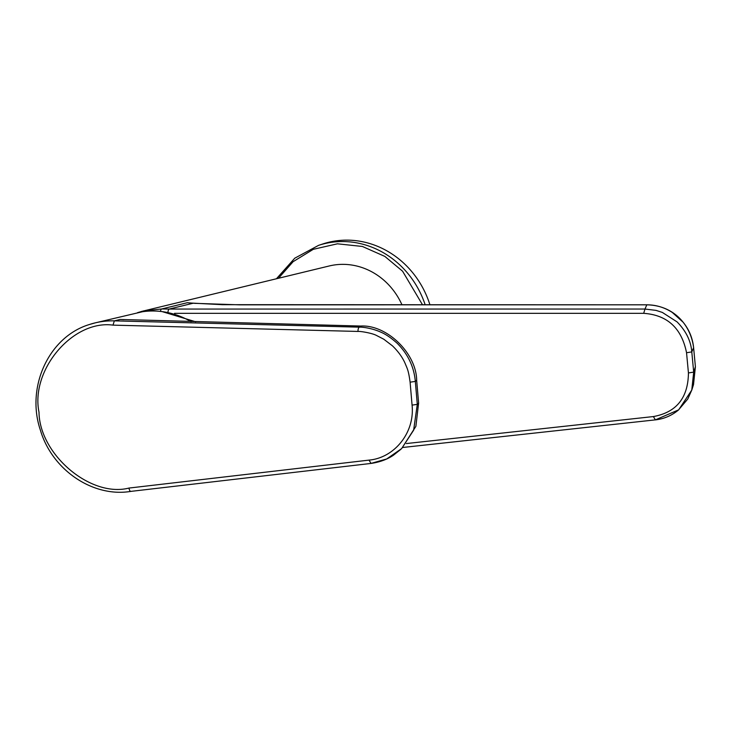 <?xml version="1.0" encoding="UTF-8"?>
<svg xmlns="http://www.w3.org/2000/svg" width="732" height="732" viewBox="0 0 732 732"><rect width="100%" height="100%" fill="white"/><g stroke="black" fill="none" stroke-linecap="round" stroke-linejoin="round"><path stroke-width="1.1" d="M425.182 304.823A90.018 82.734 -108.2 0 0 318.576 245.357L322.876 243.939A90.018 82.734 71.8 0 1 429.94 304.823M401.978 304.823A67.271 61.836 -108.2 0 0 329.318 265.954L141.221 311.521M193.202 303.24L187.31 302.709L193.047 303.249L169.266 309.06L161.717 308.968L143.536 310.917L137.497 312.665M160.454 311.42A3.834 1.437 91.3 0 1 161.671 308.986A3.834 1.437 91.3 0 1 161.717 308.968L187.31 302.709L195.59 303.396M174.527 313.342L643.684 313.333C667.309 314.989 681.602 328.119 686.543 352.733L688.437 372.936C688.144 397.824 676.459 412.372 653.374 416.563L406.352 443.555M191.079 303.048L222.464 304.686M402.746 447.481L655.387 419.866L678.656 409.847L691.777 390.065L693.689 372.121L691.786 351.918C690.944 341.03 686.04 331.02 677.054 321.879L662.314 312.418L656.046 310.386L644.984 309.041L643.684 313.333M691.804 389.991L693.515 384.584L695.4 366.714L693.689 372.121L688.437 372.936M239.886 304.841A3.834 1.446 90 0 0 239.748 304.823A3.834 1.446 90 0 0 239.62 304.841L193.797 303.295M222.016 304.677L646.942 304.814L239.62 304.841M686.543 352.733L691.786 351.918L693.616 347.7C690.779 325.246 674.071 305.326 646.804 304.832L644.984 309.041L169.266 309.06A3.834 1.446 90 0 0 167.976 312.161M195.709 321.787L162.22 311.631M401.63 448.606L415.877 426.353L418.613 403.048L416.673 380.393C416.435 353.355 386.853 324.56 360.821 326.042L120.075 319.463L114.393 320.854A86.294 79.312 -108.2 0 0 95.133 322.885L142.465 311.74A82.926 76.219 71.8 0 1 191.034 321.668M131.001 491.355A3.834 1.482 -96.6 0 1 130.955 491.373L370.886 463.447L386.697 458.964L401.621 448.597L413.626 430.196L417.295 404.366L415.328 381.427C414.047 366.906 408.026 354.215 397.275 343.372C391.071 337.809 385.526 334.048 380.631 332.072C373.942 328.961 364.133 326.948 359.366 327.158A3.834 1.437 91.5 0 0 357.985 331.44C360.062 331.12 372.012 333.042 376.495 335.457L383.742 339.19L392.526 345.907C398.309 351.543 402.518 357.399 405.162 363.484C407.166 368.553 408.392 369.633 410.103 382.168L415.328 381.427L416.673 380.393M418.613 403.048L417.295 404.366L412.07 405.116C414.98 432.731 394.319 457.903 369.01 460.117L371.051 463.402M130.955 491.373C130.269 491.794 129.582 490.696 128.914 488.07L369.01 460.117M278.471 278.261L293.093 261.69L313.305 249.31L337.443 243.811L362.404 246.464L384.858 256.42L402.582 271.215L422.529 304.823M655.387 419.866L653.374 416.563M693.607 347.673L695.4 366.714L693.479 384.712M128.914 488.07C90.612 497.906 39.501 454.398 39.006 412.226C30.314 369.861 72.98 319.655 113.002 325.136L114.348 320.863A86.294 79.321 71.8 0 0 89.487 324.486L95.133 322.885A86.294 79.312 -108.2 0 0 92.296 323.635M123.754 319.655A85.818 78.882 -108.2 0 0 120.075 319.463M114.348 320.863A3.834 1.437 -88.5 0 1 114.393 320.854L359.366 327.158L360.821 326.042M412.07 405.116L410.103 382.168M357.985 331.44L113.002 325.136M318.576 245.357L294.749 258.204L276.449 278.746M655.232 419.903C663.915 418.933 671.647 415.648 678.427 410.048L687.787 398.995L691.777 390.065M695.4 366.695L693.616 347.682C692.628 338.138 689.141 329.656 683.139 322.236L672.305 312.463C664.436 307.394 655.982 304.851 646.942 304.814M89.487 324.486C49.044 336.592 25.766 386.88 40.333 429.986C51.945 469.853 92.799 497.705 130.854 491.392M370.886 463.447C383.44 461.654 390.586 457.152 393.496 455.185L400.907 449.283"/></g></svg>
